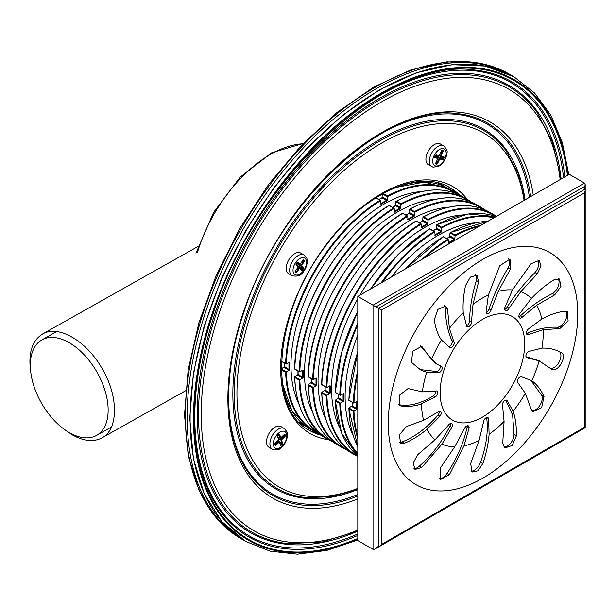 <?xml version="1.0" encoding="UTF-8"?>
<svg xmlns="http://www.w3.org/2000/svg" width="616" height="616" viewBox="0 0 616 616"><rect width="100%" height="100%" fill="white"/><g stroke="black" fill="none" stroke-linecap="round" stroke-linejoin="round"><path stroke-width="0.92" d="M69.238 432.578A55.024 31.77 -120 0 0 96.581 435.397A55.024 31.77 -120 0 0 96.92 372.049A55.024 31.77 -120 0 0 41.896 339.893A55.024 31.77 -120 0 0 33.241 383.93A55.024 31.77 -120 0 0 69.238 432.578M63.687 428.913L72.203 434.811C83.73 441.256 93.655 442.273 101.971 437.853C118.857 429.352 118.58 395.133 101.401 367.398C85.716 340.301 57.804 324.555 42.435 334.095C31.901 340.756 28.028 353.538 30.8 372.434M408.385 183.707A131.585 75.976 120 0 0 406.537 183.853M284.707 394.864A131.585 75.976 120 0 0 285.508 396.535M382.336 193.955L381.997 197.89L386.717 200.239L387.071 199.653L382.675 197.112L382.32 197.705A133.98 77.354 -60 0 0 379.017 199.553M382.675 197.112L381.997 197.89M281.358 368.992L286.309 371.848L289.089 370.247L284.261 367.567L284.6 366.589L281.358 368.853M455.624 193.285A138.284 79.841 120 0 0 387.41 196.727L387.41 199.954L387.071 200.824L386.717 200.239A133.98 77.354 -60 0 0 380.65 203.742L380.981 204.335A133.503 77.077 -60 0 1 387.071 200.824M380.642 203.858L380.642 200.639L379.949 200.269A138.769 80.118 120 0 0 285.632 363.632L286.301 364.041L288.996 362.501A133.98 77.354 -60 0 0 288.996 369.508L289.674 369.515A133.503 77.077 -60 0 1 289.674 362.485L289.089 362.431M289.089 370.247L289.674 369.515M286.309 371.848L285.632 372.257A138.769 80.118 120 0 0 314.306 431.508L319.019 433.887M421.914 191.522A131.585 75.976 120 0 0 318.233 273.543A131.585 75.976 120 0 0 299.045 404.35M302.618 370.247L299.83 371.856A138.284 79.841 120 0 1 394.178 208.454L393.485 208.085L394.178 208.454L394.517 212.15A133.503 77.077 -60 0 1 400.6 208.639L400.939 204.558L395.865 201.632L396.558 201.232L395.865 201.617L395.526 205.706L400.254 208.054L400.6 207.461L396.203 204.928L395.857 205.513A133.98 77.354 -60 0 0 392.554 207.369M396.203 204.928L395.526 205.706M294.625 377.069C295.849 405.929 305.459 425.833 323.439 436.783A138.769 80.118 120 0 1 294.771 377.531L294.756 376.738L299.846 379.664L302.618 378.062L297.79 375.383L298.129 374.405L294.771 376.73L294.771 377.531L299.168 380.072A138.769 80.118 120 0 0 327.835 439.323L332.555 441.703M394.178 211.673L394.186 211.558A133.98 77.354 -60 0 1 400.254 208.054L400.6 208.639M302.618 378.062L303.211 377.331L302.533 377.323A133.98 77.354 -60 0 1 302.533 370.316L303.211 370.301A133.503 77.077 -60 0 0 303.211 377.331M299.846 379.664L299.168 380.072M435.45 199.338A131.585 75.976 120 0 0 331.762 281.358A131.585 75.976 120 0 0 312.574 412.158M316.154 378.062L313.367 379.672A138.284 79.841 120 0 1 407.707 216.262L407.022 215.9L407.707 216.262L408.046 219.966A133.503 77.077 -60 0 1 414.137 216.447L414.476 212.374L409.401 209.44L410.094 209.047L409.401 209.425L409.062 213.521L413.79 215.87L414.137 215.277L409.74 212.736L409.394 213.329A133.98 77.354 -60 0 0 406.09 215.184M409.74 212.736L409.062 213.521M308.154 384.885C309.386 413.744 318.988 433.649 336.975 444.598A138.769 80.118 120 0 1 308.308 385.346L308.293 384.553L313.382 387.479L316.154 385.878L311.326 383.19L311.665 382.213L308.308 384.546L308.308 385.346L312.705 387.88A138.769 80.118 120 0 0 341.372 447.139L346.092 449.518M407.707 219.481L408.046 219.966L407.723 219.373A133.98 77.354 -60 0 1 413.79 215.87L414.137 216.447M316.154 385.878L316.74 385.146L316.062 385.131A133.98 77.354 -60 0 1 316.062 378.124L316.74 378.116A133.503 77.077 -60 0 0 316.74 385.146M313.382 387.479L312.705 387.88M448.987 207.153A131.585 75.976 120 0 0 345.299 289.173A131.585 75.976 120 0 0 326.11 419.973M329.691 385.878L326.904 387.487A138.284 79.841 120 0 1 421.244 224.078L420.551 223.708L421.244 224.078L421.583 227.781A133.503 77.077 -60 0 1 427.673 224.263L428.012 220.189L422.938 217.255L423.623 216.855L422.938 217.24L422.599 221.337L427.319 223.685L427.673 223.092L423.277 220.551L422.923 221.144A133.98 77.354 -60 0 0 419.619 222.992M423.277 220.551L422.599 221.337M321.691 392.7C322.923 421.56 332.525 441.464 350.504 452.413A138.769 80.118 120 0 1 321.837 393.154L321.829 392.369L326.911 395.295L329.691 393.686L324.863 391.006L325.202 390.028L321.837 392.361L321.837 393.154L326.234 395.695A138.769 80.118 120 0 0 354.908 454.947L357.804 456.487M421.244 227.296L421.252 227.189A133.98 77.354 -60 0 1 427.319 223.685L427.673 224.263M329.691 393.686L330.276 392.962L329.599 392.946A133.98 77.354 -60 0 1 329.599 385.939L330.276 385.924A133.503 77.077 -60 0 0 330.276 392.962M326.911 395.295L326.234 395.695M462.516 214.961A131.585 75.976 120 0 0 359.883 295.187M357.804 298.791A131.585 75.976 120 0 0 339.647 427.789M382.444 282.159A138.284 79.841 120 0 1 434.781 231.893L434.088 231.524L434.781 231.893L435.119 235.597A133.503 77.077 -60 0 1 441.21 232.078L441.541 227.997L436.467 225.071L437.16 224.671L436.467 225.056L436.128 229.144L440.856 231.5L441.21 230.908L436.806 228.367L436.459 228.96A133.98 77.354 -60 0 0 433.156 230.808M436.806 228.367L436.128 229.144M335.227 400.508L341.595 433.163L357.804 455.909A138.769 80.118 120 0 1 335.374 400.97L335.358 400.184L340.448 403.103L343.22 401.501L338.392 398.822L338.731 397.844L335.374 400.177L335.374 400.97L339.77 403.511A138.769 80.118 120 0 0 357.804 454.362M434.781 235.112L434.788 235.004A133.98 77.354 -60 0 1 440.856 231.5L441.21 232.078M357.804 324.848A138.284 79.841 120 0 0 340.432 395.295L343.135 393.74A133.98 77.354 -60 0 0 343.135 400.762L343.813 400.777A133.503 77.077 -60 0 1 343.813 393.74L343.22 393.686M343.22 401.501L343.813 400.777M340.448 403.103L339.77 403.511M476.053 222.776A131.585 75.976 120 0 0 391.252 277.077M357.804 335.019A131.585 75.976 120 0 0 353.176 435.604M424.385 257.942A138.284 79.841 120 0 1 448.309 239.709L447.624 239.339L448.309 239.709L448.648 243.405A133.503 77.077 -60 0 1 454.739 239.894L455.078 235.812L450.003 232.886L450.696 232.486L450.003 232.871L449.665 236.96L454.392 239.308L454.739 238.715L450.342 236.182L449.996 236.775A133.98 77.354 -60 0 0 446.692 238.623M450.342 236.182L449.665 236.96M348.895 408L348.91 408.785L348.91 407.992L353.984 410.918L356.756 409.317L357.342 408.585L356.664 408.577A133.98 77.354 -60 0 1 356.664 401.57L353.984 403.103L353.307 402.702L353.969 403.11A138.284 79.841 120 0 1 357.804 373.273M356.756 409.317L351.929 406.637L352.267 405.659L348.91 407.992M448.309 242.927L448.648 243.405L448.325 242.812A133.98 77.354 -60 0 1 454.392 239.308L454.739 239.894M356.756 401.501L357.342 401.555A133.503 77.077 -60 0 0 357.342 408.585M357.804 436.344A138.284 79.841 120 0 1 353.969 410.926L353.307 411.326A138.769 80.118 120 0 0 357.804 438.584M382.459 193.886L387.41 196.743L387.418 195.957L383.16 193.493M375.798 197.875L380.642 200.639A138.284 79.841 120 0 0 286.301 364.041L281.481 361.238M294.756 368.93L299.168 371.448A138.769 80.118 120 0 1 393.485 208.085L389.089 205.544A138.769 80.118 120 0 0 294.771 368.907L294.771 368.907A138.284 79.841 120 0 1 389.089 205.528L389.089 205.544M469.153 201.101A138.284 79.841 120 0 0 400.939 204.543L400.954 203.773L396.558 201.232A138.769 80.118 120 0 1 462.208 196.435L466.605 198.968A138.769 80.118 120 0 0 400.954 203.773M308.293 376.738L312.705 379.256A138.769 80.118 120 0 1 407.022 215.9L402.618 213.359A138.769 80.118 120 0 0 308.308 376.715A138.284 79.841 120 0 1 402.618 213.344L402.618 213.359M482.69 208.916A138.284 79.841 120 0 0 414.476 212.358L414.491 211.581L410.094 209.047A138.769 80.118 120 0 1 475.737 204.243L480.133 206.784A138.769 80.118 120 0 0 414.491 211.581M321.829 384.553L326.234 387.071A138.769 80.118 120 0 1 420.551 223.708L416.154 221.175A138.769 80.118 120 0 0 321.837 384.53A138.284 79.841 120 0 1 416.154 221.159M496.011 216.593A138.284 79.841 120 0 0 428.012 220.174L428.02 219.396L423.623 216.855A138.769 80.118 120 0 1 489.273 212.058L493.67 214.599A138.769 80.118 120 0 0 428.02 219.396M357.804 311.265A138.284 79.841 120 0 0 335.358 392.353L339.77 394.887A138.769 80.118 120 0 1 357.804 323.215M370.686 288.95A138.284 79.841 120 0 1 429.691 228.967L434.088 231.524A138.769 80.118 120 0 0 381.035 282.975M493.878 217.825A138.284 79.841 120 0 0 441.549 227.989L441.557 227.212L437.16 224.671A138.769 80.118 120 0 1 495.949 216.632L468.145 213.968L436.682 224.771M357.804 351.713A138.284 79.841 120 0 0 348.895 400.169L353.307 402.702A138.769 80.118 120 0 1 357.804 370.247M443.235 236.775L447.624 239.339A138.769 80.118 120 0 0 421.767 259.459M479.002 226.411A138.284 79.841 120 0 0 455.078 235.797L455.093 235.027L450.696 232.486A138.769 80.118 120 0 1 487.934 221.252M284.6 366.589L288.996 369.508L288.658 370.108M298.129 374.405L302.533 377.323L302.194 377.916M311.665 382.213L316.062 385.131L315.723 385.731M325.202 390.028L329.599 392.946L329.26 393.547M338.731 397.844L343.135 400.762L342.796 401.363M352.267 405.659L356.664 408.577L356.325 409.17M278.417 438.553L280.78 439.716L284.661 435.458L284.053 434.696L280.788 437.791L279.733 434.642A1.132 0.654 120 0 0 278.717 434.627L278.078 435.243A1.132 0.654 120 0 0 277.562 436.705L278.755 439.693L277.685 436.513M278.979 440.933L278.655 439.97M278.301 440.309L279.248 441.179L280.388 445.106A1.132 0.654 120 0 0 281.397 445.122L282.036 444.506A1.132 0.654 120 0 0 282.551 443.043L281.497 439.893L280.78 439.716L281.943 443.181L279.664 442.273M278.093 437.591L280.28 438.238L280.788 437.791L280.28 438.238L278.725 434.634M278.309 438.245L278.786 437.799M296.204 264.41L298.375 266.613L295.48 270.971L298.413 266.82L301.555 269.823L302.833 267.96L300.623 265.719L301.386 265.704L304.158 261.777A1.132 0.654 120 0 0 304.335 260.383L303.934 259.983A1.132 0.654 120 0 0 302.818 260.422L299.676 264.764L297.405 262.478L296.866 262.809M298.198 266.959L296.188 264.926A1.132 0.654 120 0 1 296.365 263.525L296.912 262.755A1.132 0.654 120 0 1 298.029 262.308L300.046 264.349L299.676 264.764L296.642 263.286M299.776 268.029L300.339 267.028L298.167 264.279M297.936 264.603L300.623 265.719L303.673 261.407L303.773 260.599L303.295 260.145L302.779 260.483M435.227 156.071L438.022 157.966L437.845 158.489L438.022 157.966L434.896 157.095M436.844 156.895L437.013 156.533L439.693 158.966L442.465 159.69A1.132 0.654 120 0 0 443.589 158.843L443.982 157.981A1.132 0.654 120 0 0 443.805 156.787L441.033 156.064L443.05 151.698A1.132 0.654 120 0 0 442.873 150.512L442.327 150.366A1.132 0.654 120 0 0 441.202 151.22L439.17 155.84L440.271 156.256L442.403 150.774A0.477 0.385 104.7 0 1 442.38 150.766L441.895 150.643M437.013 156.533L440.309 157.403L440.902 156.418M443.728 145.938L440.348 143.982A11.966 6.907 120 0 0 428.382 150.889A11.966 6.907 120 0 0 428.382 164.703L433.163 167.229L439.416 165.897C443.867 162.632 446.354 158.327 446.893 152.999C447.77 151.459 446.716 149.103 443.728 145.938A11.966 6.907 120 0 0 431.77 152.845A11.966 6.907 120 0 0 431.77 166.659M304.081 255.001L300.7 253.045A11.966 6.907 120 0 0 288.735 259.952A11.966 6.907 120 0 0 288.735 273.766L292.123 275.714C297.597 276.977 301.563 275.321 304.035 270.763C306.73 267.044 307.684 263.047 306.899 258.782C307.076 258.135 306.137 256.872 304.081 255.001A11.966 6.907 120 0 0 292.123 261.9A11.966 6.907 120 0 0 292.123 275.714M284.346 428.536L280.965 426.588A11.966 6.907 120 0 0 269 433.495A11.966 6.907 120 0 0 269 447.301L272.387 449.257C276.623 450.265 279.187 449.996 280.08 448.471C286.671 444.729 288.773 433.202 287.071 432.008L284.346 428.536A11.966 6.907 120 0 0 272.387 435.443A11.966 6.907 120 0 0 272.387 449.257M436.413 154.855A0.477 0.385 104.7 0 1 435.959 155.124L438.969 155.91L436.413 154.855A1.132 0.654 120 0 0 435.296 155.709L434.896 156.572A1.132 0.654 120 0 0 435.073 157.758L437.845 158.489L435.835 162.855A1.132 0.654 120 0 0 436.012 164.041L436.559 164.187A1.132 0.654 120 0 0 437.676 163.332L439.693 158.966M441.033 156.064L440.271 156.256L441.033 156.064M295.426 270.886A1.132 0.654 120 0 0 295.249 272.287L295.649 272.688A1.132 0.654 120 0 0 296.766 272.249L299.538 268.322L299.322 267.567L301.555 270.355A1.132 0.654 120 0 0 302.672 269.916L303.218 269.138A1.132 0.654 120 0 0 303.403 267.744L301.386 265.704M279.248 441.179L279.325 441.957L276.068 445.06L275.668 444.583L279.248 441.179M438.915 372.672A3.588 2.071 120 0 0 441.849 369.708A3.588 2.071 120 0 0 441.472 366.335A3.588 2.071 120 0 0 441.118 366.197L437.583 364.541L431.462 359.367L421.706 346.308L412.689 351.22L411.465 362.339L420.982 370.201L426.695 372.31L438.915 372.672L436.967 371.556A3.588 2.071 120 0 0 439.632 369.161A3.588 2.071 120 0 0 440.047 365.765M426.695 372.31A86.009 49.657 120 0 0 422.353 391.868L408.046 388.565L399.214 395.395L399.63 405.59L400.939 405.998C406.783 406.868 413.036 406.391 419.696 404.566L435.366 396.943A3.588 2.071 120 0 0 437.476 393.778A3.588 2.071 120 0 0 436.875 391.091A3.588 2.071 120 0 0 435.535 391.052L422.353 391.868M421.583 403.865A86.009 49.657 120 0 0 423.623 420.297L406.391 426.572L399.384 434.888L400.623 443.297L404.566 443.189C412.096 440.086 419.573 435.45 426.996 429.267L439.947 416.262A3.588 2.071 120 0 0 440.455 411.373A3.588 2.071 120 0 0 438.061 411.973L423.623 420.297M426.996 429.267A86.009 49.657 120 0 0 435.058 439.739L417.925 454.531L413.197 462.901L414.984 469.5L421.714 467.467L441.98 444.136L451.867 427.296A3.588 2.071 120 0 0 451.597 423.677A3.588 2.071 120 0 0 448.255 425.356L435.058 439.739M441.98 444.136A86.009 49.657 120 0 0 454.677 446.839L440.656 467.613L440.24 479.687L449.426 474.643L463.956 445.892L469.069 428.128A3.588 2.071 120 0 0 468.376 425.872A3.588 2.071 120 0 0 464.349 428.875L454.677 446.839M463.956 445.892A86.009 49.657 120 0 0 479.094 440.355L470.663 463.563L472.01 472.079L478.016 470.801L482.898 463.471C486.286 453.407 488.365 443.659 489.119 434.242L488.58 418.626A3.588 2.071 120 0 0 487.895 417.579A3.588 2.071 120 0 0 485.223 418.449A3.588 2.071 120 0 0 483.568 421.922L479.094 440.355M489.119 434.242A86.009 49.657 120 0 0 504.08 421.421L502.741 443.066L504.812 447.994L512.212 445.507L516.354 435.889C516.624 426.657 515.553 418.426 513.128 411.188L507.014 400.423A3.588 2.071 120 0 0 506.768 400.231A3.588 2.071 120 0 0 503.618 401.647A3.588 2.071 120 0 0 502.587 405.705L504.08 421.421M513.128 411.188A86.009 49.657 120 0 0 525.317 393.308L531.354 409.678L532.963 411.603L541.657 407.653L543.997 396.658C541.094 389.851 537.037 384.538 531.816 380.726L531.685 380.65M539.131 360.876L551.559 369.169C557.673 373.512 568.06 355.347 561.061 352.568C555.455 349.349 549.087 347.871 541.965 348.125L528.674 351.474A3.588 2.071 120 0 0 526.133 354.608A3.588 2.071 120 0 0 526.634 357.642A3.588 2.071 120 0 0 527.458 357.796L539.131 360.876A86.009 49.657 120 0 1 531.816 380.726L521.198 376.669A3.588 2.071 120 0 0 517.948 379.294A3.588 2.071 120 0 0 518.11 383.021L525.317 393.308M541.965 348.125A86.009 49.657 120 0 0 543.143 329.729L559.844 328.544L568.129 320.944L567.251 311.627L564.587 311.234C557.234 312.15 549.641 314.745 541.811 319.011L528.143 329.19A3.588 2.071 120 0 0 527.157 334.619A3.588 2.071 120 0 0 529.021 334.396L543.143 329.729M541.811 319.011A86.009 49.657 120 0 0 536.644 305.251L554.793 294.825L560.937 286.448L559.443 278.986L553.969 279.818C546.107 284.692 538.584 290.898 531.385 298.421L519.712 313.675A3.588 2.071 120 0 0 519.627 317.956A3.588 2.071 120 0 0 522.522 316.863L536.644 305.251M531.385 298.421A86.009 49.657 120 0 0 520.774 291.691L537.275 273.843L541.048 266.05L539.208 260.391L531.038 263.74L512.489 289.928L504.82 307.615A3.588 2.071 120 0 0 505.359 310.549A3.588 2.071 120 0 0 509.078 308.223L520.774 291.691M512.489 289.928A86.009 49.657 120 0 0 498.259 291.376L510.317 269.223L510.033 259.059L499.761 265.781L488.396 294.979L486.055 312.043A3.588 2.071 120 0 0 486.802 313.667A3.588 2.071 120 0 0 491.029 309.979L498.259 291.376M488.396 294.979A86.009 49.657 120 0 0 473.011 304.366L478.586 281.774L476.969 275.221L470.339 277.115L465.55 285.593C463.432 295.318 462.67 304.358 463.255 312.72L466.659 326.21A3.588 2.071 120 0 0 467.174 326.773A3.588 2.071 120 0 0 470.093 325.641A3.588 2.071 120 0 0 471.486 321.822L473.011 304.366M463.255 312.72A86.009 49.657 120 0 0 449.38 328.413L447.555 309.317L445.722 306.083L437.83 309.378L434.318 319.743C435.42 327.804 437.791 334.58 441.433 340.078L449.988 347.655A3.588 2.071 120 0 0 453.299 345.792A3.588 2.071 120 0 0 453.83 341.711L449.38 328.413M441.433 340.078A86.009 49.657 120 0 0 431.462 359.367M482.397 417.163A59.814 34.535 120 0 0 519.026 322.761A59.814 34.535 120 0 0 445.776 365.057A59.814 34.535 120 0 0 482.397 417.163M419.935 369.554L436.967 371.556M388.257 423.361A133.98 77.354 120 0 0 530.361 436.059A133.98 77.354 120 0 0 530.361 246.577A133.98 77.354 120 0 0 388.257 423.361M400.939 405.998L398.621 404.658A9.571 5.529 120 0 0 398.621 404.658C409.178 406.622 420.774 403.673 433.418 395.818L435.366 396.943M433.418 395.818A3.588 2.071 120 0 0 435.612 391.021M399.592 442.35A9.571 5.529 120 0 0 402.248 441.849C414.73 437.044 426.649 428.135 437.999 415.138L439.947 416.262M437.999 415.138A3.588 2.071 120 0 0 439.193 411.311M402.248 441.849L404.566 443.189M413.944 468.553A9.571 5.529 120 0 0 419.396 466.127C431.647 455.386 441.818 442.065 449.926 426.172L451.867 427.296M449.926 426.172A3.588 2.071 120 0 0 450.335 423.608M419.396 466.127L421.714 467.467M439.185 478.732A9.571 5.529 120 0 0 447.101 473.304C457.003 458.481 463.679 443.05 467.128 427.003L469.069 428.128M467.128 427.003A3.588 2.071 120 0 0 467.12 425.802M447.101 473.304L449.426 474.643M470.963 471.132A9.571 5.529 120 0 0 480.58 462.131C486.409 445.799 488.434 430.923 486.632 417.502L488.58 418.626M480.58 462.131L482.898 463.471M506.483 400.115L507.014 400.423M503.773 447.077A9.571 5.529 120 0 0 510.556 443.289A9.571 5.529 120 0 0 514.029 434.55L516.354 435.889M514.029 434.55L512.628 414.907L505.636 400.13M531.939 410.71A9.571 5.529 120 0 0 539.901 405.336A9.571 5.529 120 0 0 541.68 395.318L543.997 396.658M541.68 395.318L530.669 380.103M526.087 357.003L527.458 357.796M525.972 356.687L538.869 360.645L540.856 361.792M526.472 333.556A3.588 2.071 120 0 0 527.073 333.271L529.021 334.396M527.073 333.271C537.83 328.705 548.009 326.696 557.611 327.258L559.844 328.544M518.942 316.901A3.588 2.071 120 0 0 520.574 315.738L522.522 316.863M520.574 315.738C530.977 306.175 541.641 298.775 552.56 293.532L554.793 294.825M504.666 309.486A3.588 2.071 120 0 0 507.137 307.099L509.078 308.223M507.137 307.099C515.392 294.202 524.693 282.69 535.042 272.549L537.275 273.843M486.116 312.605A3.588 2.071 120 0 0 489.081 308.855L491.029 309.979M489.081 308.855C493.762 294.848 500.092 281.212 508.085 267.937L510.317 269.223M466.497 325.71A3.588 2.071 120 0 0 469.538 320.705L471.486 321.822M469.538 320.705C469.831 308.008 472.102 294.602 476.353 280.48L478.586 281.774M448.617 346.646A3.588 2.071 120 0 0 451.605 344.252A3.588 2.071 120 0 0 451.882 340.586L453.83 341.711M451.882 340.586C447.74 331.4 445.553 320.551 445.322 308.023L447.555 309.317M437.583 364.541L435.635 363.417L420.435 345.899M420.574 345.915L422.607 347.093M535.042 272.549A9.571 5.529 120 0 0 537.86 259.96M550.396 368.291A9.571 5.529 120 0 0 559.074 362.146A9.571 5.529 120 0 0 559.559 351.805M508.085 267.937A9.571 5.529 120 0 0 508.7 258.635M445.322 308.023A9.571 5.529 120 0 0 444.436 305.675M557.611 327.258A9.571 5.529 120 0 0 565.257 320.636A9.571 5.529 120 0 0 565.912 311.188M476.353 280.48A9.571 5.529 120 0 0 475.652 274.805M552.56 293.532A9.571 5.529 120 0 0 558.096 278.548M584.838 427.466L584.499 192.854L381.489 310.064L381.489 544.482L584.499 427.273M379.795 546.269L585.2 427.681L585.2 184.638L584.499 183.083L569.276 174.297L357.804 296.388L357.804 540.571L373.026 549.364L374.721 549.195L377.254 546.893L379.795 546.269L381.489 544.482M585.2 184.638L584.468 187.988L585.2 190.498L584.499 192.854M357.804 296.388L381.489 310.064M456.91 193.632A140.217 80.95 120 0 0 448.425 186.841M308.239 429.645A140.217 80.95 120 0 0 318.364 433.595M302.926 143.774A111.958 64.634 120 0 0 197.328 252.737M240.956 538.7L216.932 518.788L199.145 490.706L188.226 455.632L184.523 414.891L188.134 370.054L198.899 322.792L216.393 274.882L239.924 228.197L268.599 184.5L301.332 145.453L336.867 112.543L373.866 87.033L410.957 69.901L446.777 61.823L479.972 63.194L509.224 74.043A268.268 154.886 120 0 0 240.956 228.929A268.268 154.886 120 0 0 240.956 538.7L244.198 540.548M512.45 75.922L510.972 75.06A268.268 154.886 120 0 0 242.712 229.937A268.268 154.886 120 0 0 242.712 539.708M72.834 434.457L72.203 434.811M443.943 186.24A138.769 80.118 120 0 0 439.531 183.345A138.769 80.118 120 0 0 439.293 183.206L443.951 186.24M300.77 423.692L300.531 423.554A138.769 80.118 120 0 0 300.77 423.692L305.49 426.072M299.076 422.075A138.284 79.841 120 0 0 303.888 424.84M442.088 185.478A138.284 79.841 120 0 0 437.291 182.69M395.765 187.472L424.308 182.09L448.671 188.619A138.769 80.118 120 0 0 390.444 189.79M448.671 188.619L457.488 194.055A138.769 80.118 120 0 0 453.068 191.16A138.769 80.118 120 0 0 387.418 195.957M281.373 369.793L285.632 372.257M281.805 377.962A138.769 80.118 120 0 0 309.902 428.967L314.306 431.508M286.301 371.856A138.284 79.841 120 0 0 317.425 432.655M471.017 201.863A138.769 80.118 120 0 0 466.605 198.968L471.024 201.871M299.83 379.672A138.284 79.841 120 0 0 330.961 440.471M484.546 209.679A138.769 80.118 120 0 0 480.133 206.784L484.553 209.679M313.367 387.487A138.284 79.841 120 0 0 344.498 448.279M496.45 216.339A138.769 80.118 120 0 0 493.67 214.599L496.45 216.339M326.904 395.303A138.284 79.841 120 0 0 357.804 455.986M494.61 217.402A138.769 80.118 120 0 0 441.557 227.212M429.691 228.983A138.769 80.118 120 0 0 370.901 288.827M357.804 311.511A138.769 80.118 120 0 0 335.374 392.346M340.432 403.11A138.284 79.841 120 0 0 357.804 453.515M443.227 236.783A138.284 79.841 120 0 0 405.713 268.722M480.95 225.294A138.769 80.118 120 0 0 455.093 235.027M443.227 236.798A138.769 80.118 120 0 0 405.983 268.568M357.804 352.021A138.769 80.118 120 0 0 348.91 400.161M357.804 446.654A138.769 80.118 120 0 1 348.91 408.785L353.307 411.326M351.929 406.637L352.267 406.036A133.98 77.354 -60 0 1 352.221 402.248M338.392 398.822L338.731 398.221A133.98 77.354 -60 0 1 338.685 394.433M324.863 391.006L325.202 390.405A133.98 77.354 -60 0 1 325.148 386.625M311.326 383.19L311.665 382.598A133.98 77.354 -60 0 1 311.619 378.809M297.79 375.383L298.129 374.782A133.98 77.354 -60 0 1 298.082 370.994M284.261 367.567L284.6 366.967A133.98 77.354 -60 0 1 284.546 363.178M435.466 165.897A9.571 5.529 120 0 0 446.169 154.208A9.571 5.529 120 0 0 436.69 151.729A9.571 5.529 120 0 0 435.466 165.897M441.202 151.22L439.185 155.586M303.773 270.362A9.571 5.529 120 0 0 302.548 257.603A9.571 5.529 120 0 0 293.062 271.04A9.571 5.529 120 0 0 303.773 270.362M286.494 433.741A9.571 5.529 120 0 0 275.029 437.553A9.571 5.529 120 0 0 278.648 448.333A9.571 5.529 120 0 0 286.494 433.741M278.625 439.863L275.36 442.966A1.132 0.654 120 0 0 274.844 444.429L275.052 445.052A1.132 0.654 120 0 0 276.068 445.06M281.497 439.893L284.754 436.783A1.132 0.654 120 0 0 285.27 435.32L285.062 434.696A1.132 0.654 120 0 0 284.045 434.688L283.891 434.842M279.849 442.812L281.643 444.028L282.551 443.043M280.303 444.167L280.996 444.644L281.643 444.028L282.036 444.506M280.388 445.106L280.996 444.644L281.397 445.122M279.387 441.595L280.503 444.76L279.356 441.349M274.844 444.429L275.668 444.583L274.967 444.228M278.856 434.673L279.733 434.642M284.184 434.727L285.062 434.696M283.768 435.104L285.27 435.32M283.268 435.574L284.754 436.783M295.31 271.286L296.281 271.879L299.322 267.567M295.649 272.688A0.477 0.385 -44.7 0 0 295.649 272.156L296.766 272.249M295.249 272.287A0.477 0.385 -44.7 0 0 295.249 271.756L295.626 272.133A0.477 0.385 -44.7 0 1 295.649 272.156L295.257 271.756A0.477 0.385 -44.7 0 0 295.226 271.733M297.359 262.485L297.466 262.524A0.477 0.385 135.3 0 0 298.029 262.308M303.264 260.16L303.372 260.198A0.477 0.385 135.3 0 0 303.934 259.983M303.026 260.322L303.773 260.599A0.477 0.385 135.3 0 0 304.335 260.383M302.664 260.799L304.158 261.777M300.339 267.028L302.833 267.96A0.477 0.385 135.3 0 0 303.403 267.744M300.3 267.29L303.218 269.138M299.907 268.16L302.672 269.916M299.368 267.613L301.532 269.808A0.477 0.385 -44.7 0 1 301.555 270.355M434.896 156.572L434.981 157.165A0.477 0.385 -75.3 0 1 435.073 157.758M441.487 150.92L443.05 151.698M443.805 156.787A0.477 0.385 104.7 0 1 443.343 157.057L443.343 157.057A0.477 0.385 104.7 0 1 443.32 157.049L443.42 157.742L441.079 156.464M440.525 157.242L443.02 158.605L443.42 157.742L443.982 157.981M440.309 157.403L442.373 159.097L443.589 158.843M436.082 162.532L437.114 163.094L439.323 158.304L442.373 159.097A0.477 0.385 -75.3 0 1 442.465 159.69M435.851 163.086L436.467 163.594L437.676 163.332M435.828 163.371L436.467 163.594A0.477 0.385 -75.3 0 1 436.559 164.187M435.835 162.855L435.92 163.448A0.477 0.385 -75.3 0 1 436.012 164.041M524.077 200.385A204.42 118.026 120 0 0 373.558 147.986A204.42 118.026 120 0 0 237.16 384.238A204.42 118.026 120 0 0 357.804 488.388M467.321 199.392A142.604 82.336 120 0 0 310.179 268.899A142.604 82.336 120 0 0 328.559 439.732M524.886 199.923L518.018 173.135L506.252 151.028A206.676 119.327 120 0 0 277.023 249.75A206.676 119.327 120 0 0 306.137 497.628L331.169 496.765L357.804 489.32M459.521 194.995A140.217 80.95 120 0 0 449.903 187.657C419.896 168.784 366.004 192.377 328.143 242.804C274.536 309.401 265.927 409.278 309.686 430.515A140.217 80.95 120 0 0 320.851 435.173M525.078 199.807A207.8 119.974 120 0 0 372.441 143.875A207.8 119.974 120 0 0 233.04 385.323A207.8 119.974 120 0 0 357.804 489.543M529.39 197.32A213.829 123.454 120 0 0 380.388 134.149M228.598 397.066A213.829 123.454 120 0 0 357.804 494.517M530.676 196.581A214.961 124.109 120 0 0 457.557 113.652C386.147 102.733 279.572 200.639 244.144 311.426C221.598 376.438 223.916 439.909 249.426 474.151A214.961 124.109 120 0 0 357.804 496.003M568.768 174.59L562.331 142.612L550.827 115.154L534.549 92.978L513.929 76.761A268.268 154.886 120 0 0 245.661 231.647A268.268 154.886 120 0 0 245.661 541.41L270.024 551.166L297.359 554.177L326.888 550.404L357.804 539.993M533.24 195.095A217.217 125.41 120 0 0 373.565 137.522A217.217 125.41 120 0 0 228.097 389.474A217.217 125.41 120 0 0 357.804 498.968M567.99 175.036A265.873 153.5 120 0 0 373.573 97.736A265.873 153.5 120 0 0 193.655 409.37A265.873 153.5 120 0 0 357.804 539.092M560.175 179.549A254.916 147.178 120 0 0 373.573 106.691A254.916 147.178 120 0 0 201.409 404.897A254.916 147.178 120 0 0 357.804 530.076M567.436 175.352A265.103 153.061 120 0 0 373.573 98.368A265.103 153.061 120 0 0 194.202 409.055A265.103 153.061 120 0 0 357.804 538.461M560.96 179.094L552.56 142.334L537.006 112.328A257.172 148.479 120 0 0 251.775 235.173A257.172 148.479 120 0 0 288.003 543.62L321.768 542.08L357.804 530.977M564.849 176.854A262.847 151.752 120 0 0 474.751 70.039C387.21 56.718 257.065 176.384 213.737 311.773C186.186 391.237 188.989 468.853 220.251 510.849A262.847 151.752 120 0 0 357.804 535.466M561.114 179.01A258.304 149.134 120 0 0 372.449 102.595A258.304 149.134 120 0 0 197.297 405.967A258.304 149.134 120 0 0 357.804 531.154M563.548 177.601A261.715 151.105 120 0 0 380.388 95.049M194.733 416.608A261.715 151.105 120 0 0 357.804 533.964M438.061 158.243L435.866 162.786M435.296 155.709L434.927 156.502M438.992 155.917L435.959 155.124L435.327 155.648M442.327 150.366A0.477 0.385 104.7 0 1 441.865 150.635L441.233 151.151M442.873 150.512A0.477 0.385 104.7 0 1 442.411 150.774L441.865 150.635A0.477 0.385 104.7 0 1 441.834 150.627M295.249 271.756L295.387 270.948M296.188 264.926A0.477 0.385 -44.7 0 0 296.165 264.372L298.398 266.628M296.912 262.755L296.196 264.395M302.818 260.422L299.938 264.657M275.052 445.052L274.875 443.959M277.562 436.705L277.593 436.236M584.838 189.243L378.524 308.354L378.524 546.577L375.991 548.048L375.991 306.891L584.838 186.309L584.838 189.243M584.499 183.083L373.026 305.182L373.026 549.364M195.98 253.199L213.56 212.458L240.225 177.077L271.725 152.745L303.226 143.459M509.224 74.043L510.972 75.06M96.581 435.397L111.404 427.05M41.896 339.893L56.626 331.593M101.971 437.853L185.601 390.744M42.435 334.095L198.106 246.408M323.439 436.783L327.835 439.323M336.975 444.598L341.372 447.139M350.504 452.413L354.908 454.947M282.459 383.73L292.069 411.134L309.902 428.967M396.08 201.332C421.69 187.965 443.736 186.332 462.208 196.435M299.515 371.818L294.617 368.999C295.257 311.034 339.216 234.896 389.089 205.367L393.986 208.193M409.617 209.147C435.227 195.78 457.265 194.148 475.737 204.243M313.051 379.633L308.154 376.807C308.785 318.849 352.752 242.712 402.625 213.182L407.523 216.008M423.153 216.963C448.764 203.596 470.801 201.963 489.273 212.058M326.58 387.449L321.691 384.623C322.322 326.665 366.281 250.52 416.162 220.998L421.051 223.824M340.117 395.264L335.227 392.438L341.603 352.414L357.804 311.065M370.516 289.05L398.221 254.346L429.691 228.813L434.588 231.639M450.219 232.586L488.026 221.206M348.756 408.323L357.804 446.762M353.653 403.08L348.756 400.254L357.804 351.405M405.443 268.884L443.227 236.621L448.125 239.447M382.143 197.628L378.879 199.476M284.453 366.782L284.407 363.101M395.68 205.444L392.415 207.284M297.975 374.667L297.944 370.917M409.209 213.251L405.944 215.1M311.511 382.474L311.48 378.725M422.745 221.067L419.481 222.915M325.048 390.29L325.009 386.54M436.282 228.882L433.017 230.73M338.577 398.105L338.546 394.356M449.811 236.698L446.546 238.538M352.113 405.921L352.082 402.171M375.945 197.782L380.449 200.377M285.978 364.01L281.474 361.407M449.903 187.657L459.444 194.964M309.686 430.515L320.782 435.127M513.929 76.761L484.977 66.035L452.021 64.703L416.339 72.78L379.302 89.928L342.288 115.485L306.722 148.456L273.951 187.587L245.23 231.377L221.668 278.139L204.158 326.095L193.378 373.388L189.751 418.226L193.424 458.889L204.266 493.824L221.899 521.706L245.661 541.41M284.299 434.673L280.58 438.138M274.959 444.082L278.809 439.816M278.986 434.619L277.677 436.359L278.825 439.77M374.721 549.195L585.2 427.681L585.2 190.498"/></g></svg>
